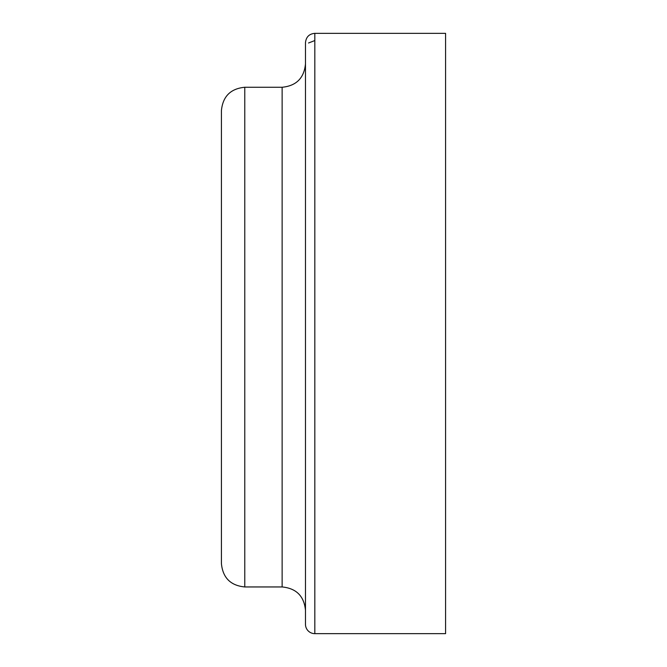 <?xml version="1.0" encoding="UTF-8"?>
<svg xmlns="http://www.w3.org/2000/svg" width="667" height="667" viewBox="0 0 667 667"><rect width="100%" height="100%" fill="white"/><g stroke="black" fill="none" stroke-linecap="round" stroke-linejoin="round"><path stroke-width="1" d="M314.824 33.35L445.581 33.35L445.581 633.65L314.824 633.65L314.824 33.35C309.196 33.85 306.086 36.968 305.478 42.688L305.478 624.312A9.338 9.338 0 0 0 314.824 633.65M221.419 337.102L221.419 563.598C222.803 577.78 230.59 585.568 244.772 586.952L244.772 87.26C230.59 88.644 222.803 96.423 221.419 110.605L221.419 337.102M308.529 42.996L314.824 40.554L314.824 48.041M305.478 63.907C304.094 78.089 296.315 85.876 282.133 87.26L282.133 586.952C296.315 588.336 304.094 596.115 305.478 610.297M282.133 87.26L244.772 87.26C230.59 88.644 222.803 96.423 221.419 110.605M282.133 586.952L244.772 586.952C230.59 585.568 222.803 577.78 221.419 563.598"/></g></svg>

